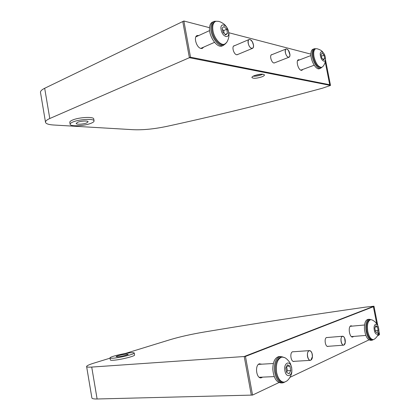 <?xml version="1.0" encoding="UTF-8"?>
<svg xmlns="http://www.w3.org/2000/svg" width="420" height="420" viewBox="0 0 420 420"><rect width="100%" height="100%" fill="white"/><g stroke="black" fill="none" stroke-linecap="round" stroke-linejoin="round"><path stroke-width="0.63" d="M378.903 334.766L379.533 334.472L378.84 330.955M125.118 353.53L170.294 339.638C179.828 336.788 191.173 334.241 204.335 332.005C255.644 323.416 309.325 315.131 365.379 307.146L373.968 306.201L244.22 356.517L251.302 395.11L97.109 398.99C93.597 399.053 91.849 398.648 91.864 397.761L86.63 366.639M278.959 382.557L252.546 395.078L251.302 395.11L244.22 356.517L91.723 367.07L97.109 398.99M91.723 367.07C88.247 367.295 86.536 367.085 86.594 366.445C86.872 365.657 89.271 364.565 93.781 363.163L110.04 358.16M377.79 325.631L373.968 306.201M261.744 76.897C263.545 76.188 264.453 75.537 264.464 74.933C263.114 73.731 259.812 73.936 254.552 75.558C252.772 76.261 251.885 76.913 251.895 77.501C253.255 78.692 256.536 78.493 261.744 76.897M253.134 76.204C255.638 76.346 258.379 75.894 261.35 74.849L262.831 74.177M254.636 75.527L261.188 74.156M325.206 61.829L329.716 84.745L328.739 85.082L189.394 57.692L182.763 21.536L189.394 57.692L330.519 85.433L322.476 88.195C268.894 102.737 217.166 115.432 167.286 126.278C154.476 128.993 143.115 130.132 133.198 129.701L53.529 124.997C48.836 124.693 46.174 123.853 45.544 122.472C45.176 121.259 46.588 119.942 49.78 118.519L190.517 57.204L183.871 21L209.533 27.694M183.871 21L44.678 88.273L49.78 118.519M45.476 122.078L40.546 92.773C40.142 91.34 41.522 89.843 44.678 88.273M330.519 85.433L325.479 59.798M352.422 326.104L350.868 325.789C347.744 326.755 349.508 337.769 352.679 337.024L353.666 336.42M293.617 351.734L292.562 351.766C289.517 352.758 290.861 362.135 293.958 361.463L294.441 361.316M327.411 337.496L326.55 337.517C323.93 338.352 325.269 347.046 327.931 346.442L328.351 346.3M261.413 377.181L260.353 377.806M261.817 364.187L259.298 363.82C254.615 365.342 256.384 378.824 261.156 377.843L262.642 377.129M252.546 395.078L245.453 356.433L244.22 356.517L372.341 306.831L373.385 306.721L376.74 323.788M378.556 333.007L378.977 335.144L377.428 335.879M368.965 339.89L289.994 377.323M245.453 356.433L373.385 306.721M350.716 325.862L351.335 326.209M352.574 336.509L352.049 336.956M259.471 363.757L260.594 364.261M297.953 60.086L298.578 60.265M299.581 59.876L298.531 59.74C295.622 60.212 298.127 69.914 301.256 70.319L301.885 70.313L302.831 69.426M234.628 45.68L234.213 45.727C231.457 46.242 233.667 54.327 236.675 54.758L238.03 54.364M272.108 54.59L271.73 54.626C269.325 55.041 271.325 62.633 273.935 62.99L275.021 62.669M196.544 35.936L197.678 36.036M198.786 35.532L197.342 35.501C193.174 36.335 196.439 47.806 201.023 48.463L202.23 48.442L203.716 47.108M329.716 84.745L190.517 57.204M228.8 32.723L310.894 54.138M301.828 69.799L301.45 70.345M202.608 47.596L201.91 48.51M228.496 31.71C230.113 39.286 222.395 37.396 221.114 29.768C219.529 22.071 227.288 24.245 228.496 31.71M226.695 42.446L224.469 44.247C220.553 45.628 214.253 38.409 212.993 30.891C212.195 25.599 213.176 22.391 215.943 21.278L218.201 21.32C220.972 21.667 224.642 24.454 224.894 24.911L226.485 26.843L228.706 32.182M215.045 21.683C212.321 22.832 211.355 26.029 212.147 31.274C213.402 38.787 219.702 45.995 223.624 44.615L224.474 44.247L223.624 44.615M224.212 33.537L223.666 30.613L222.395 29.332M227.488 33.432L226.7 29.248L224.044 26.544L222.149 28.035L222.941 32.256L225.619 34.949L227.488 33.432L225.146 34.471M223.666 30.613L226.7 29.248M250.42 39.732L252.273 41.659L253.459 45.055C253.617 47.66 252.866 48.683 251.207 48.137C247.753 46.62 246.939 37.748 250.42 39.732M253.554 45.313C253.67 47.04 253.276 48.074 252.362 48.41C250.236 48.253 248.797 46.295 248.042 42.535C247.926 40.808 248.32 39.779 249.228 39.449C251.359 39.611 252.803 41.564 253.554 45.313M225.503 43.759L223.277 45.46C218.101 47.455 209.816 35.081 210.934 26.764C211.281 23.756 212.405 21.945 214.305 21.325L216.106 21.236M213.313 21.788L212.94 21.961C211.034 22.586 209.906 24.397 209.559 27.4C208.43 35.705 216.72 48.053 221.902 46.053L222.799 45.665M308.915 350.91C310.233 350.406 311.283 351.33 312.076 353.682L312.401 356.648L310.942 360.045C308.054 361.998 305.907 352.333 308.915 350.91M312.26 354.144C312.774 357.567 312.165 359.635 310.443 360.35C309.146 360.35 308.191 359.179 307.571 356.827C307.067 353.393 307.671 351.32 309.382 350.621C310.69 350.621 311.645 351.792 312.26 354.144M291.601 367.778C293.302 375.721 286.319 379.066 284.923 370.813C283.258 362.696 290.283 359.672 291.601 367.778M291.674 367.484C291.958 370.713 291.9 372.776 291.485 373.679C291.764 373.396 289.937 378.919 286.603 381.134L284.356 382.169C280.691 382.142 278.119 378.935 276.633 372.54C275.667 363.888 277.452 358.722 281.988 357.042L284.707 357.646M281.589 357.068L281.059 357.105C276.518 358.78 274.727 363.941 275.693 372.582C277.179 378.971 279.752 382.179 283.416 382.205L283.7 382.195M286.603 372.272L287.385 370.76L286.582 366.466M290.756 370.587L289.916 366.119L287.448 364.802L285.8 367.973L286.639 372.482L289.128 373.774L290.756 370.587L287.385 370.76M286.666 366.303L289.916 366.119M284.886 382.058L282.844 382.893C278.019 382.489 275.179 377.9 274.323 369.128C274.449 361.809 276.465 357.599 280.371 356.491L283.122 357.058M279.416 356.554L278.854 356.591C274.943 357.698 272.921 361.904 272.79 369.212C273.641 377.969 276.481 382.546 281.316 382.951L282.145 382.919M113.227 358.192C111.064 358.355 109.988 358.25 109.998 357.887C109.762 356.738 124.005 353.252 130.82 352.753C133.067 352.574 134.206 352.663 134.237 353.036C134.715 354.118 120.094 357.73 113.227 358.192M134.573 354.974L134.584 355.047C135.072 356.16 120.445 359.798 113.579 360.239C111.416 360.397 110.334 360.286 110.339 359.909L110.008 357.977M126.514 354.086L128.2 354.228C128.41 354.779 121.149 356.57 117.721 356.8L116.083 356.654C115.936 356.087 123.102 354.328 126.514 354.086M91.177 123.218C84.892 125.927 70.518 126.761 70.151 124.373C69.962 123.659 70.859 122.871 72.854 122.02C79.165 119.217 93.923 118.424 94.054 120.813C94.217 121.558 93.256 122.362 91.177 123.218M70.119 124.189L69.82 122.441C69.626 121.711 70.529 120.923 72.523 120.067C78.823 117.243 93.587 116.471 93.723 118.892L93.749 119.044M77.532 122.325C80.682 120.939 88.016 120.535 88.111 121.732L86.693 122.924C83.548 124.289 76.314 124.703 76.157 123.511L77.532 122.325M321.899 67.279L320.549 68.308C317.21 69.568 311.766 60.023 312.144 53.419C312.27 50.72 313.021 49.151 314.407 48.704L315.683 48.752M313.997 48.867L313.168 49.187C311.782 49.634 311.026 51.203 310.9 53.897C310.517 60.496 315.961 70.019 319.31 68.759L319.678 68.628M325.274 57.136C326.608 63.278 321.562 62.045 320.444 55.865C319.127 49.644 324.203 51.067 325.274 57.136M322.754 66.638L321.668 67.358C318.392 67.19 315.84 63.672 314.018 56.805C313.273 52.232 313.877 49.534 315.83 48.71L316.995 48.741C319.651 49.487 321.484 50.479 322.492 51.718L323.746 53.324M315.441 48.857L315.068 49.004C313.115 49.828 312.512 52.526 313.257 57.099C315.074 63.956 317.625 67.468 320.906 67.636L321.258 67.505M324.692 58.59L324.019 55.199L322.203 53.099L321.048 54.406L321.72 57.824L323.542 59.913L324.692 58.59L322.954 59.241M321.394 56.185L324.019 55.199M378.814 331.301C378.556 334.504 377.123 337.097 374.519 339.087L372.083 340.237C368.797 339.812 366.702 336.016 365.799 328.855C365.626 323.248 366.765 320.05 369.217 319.268L370.865 319.636M368.088 319.379L367.878 319.399C365.421 320.182 364.276 323.374 364.45 328.976C365.348 336.126 367.442 339.917 370.734 340.342L371.821 340.258M378.63 328.241C380.016 334.625 375.512 336.782 374.32 330.199C372.944 323.705 377.486 321.752 378.63 328.241M373.391 339.607C370.902 339.518 369.038 336.824 367.789 331.527C366.86 324.823 367.82 320.864 370.661 319.657L371.873 319.835C375.113 321.342 377.26 323.726 378.31 326.996M370.036 319.715L369.836 319.736C366.991 320.943 366.035 324.896 366.959 331.601C368.204 336.893 370.072 339.581 372.566 339.67L373.144 339.623M378.163 330.404L377.459 326.823L375.784 325.621L374.803 328.02L375.506 331.621L377.197 332.808L378.163 330.404L375.317 330.645M375.207 327.022L377.459 326.823M287.17 49.219L288.488 50.505L289.91 54.836C289.858 56.763 289.217 57.482 287.983 57.01C285.028 55.66 284.177 47.439 287.17 49.219M289.931 54.343C290.068 55.986 289.732 56.957 288.929 57.257C287.128 57.083 285.883 55.288 285.201 51.865C285.07 50.221 285.406 49.255 286.204 48.962C288.01 49.14 289.249 50.93 289.931 54.343M342.2 336.488C343.114 336.084 343.933 336.677 344.663 338.273L345.209 342.626L344.08 344.909C341.628 346.61 339.644 337.706 342.2 336.488M345.119 339.544C345.608 342.662 345.13 344.542 343.686 345.172C342.562 345.161 341.712 344.059 341.14 341.864C340.657 338.735 341.129 336.861 342.568 336.242C343.697 336.252 344.547 337.349 345.119 339.544M261.156 377.843L260.783 377.858M234.213 45.727L233.909 45.859M197.342 35.501L196.796 35.747M226.254 43.066C229.583 38.173 229.089 33.878 228.727 32.303M200.781 48.4L214.547 42.331M195.851 36.871L209.596 30.587M252.362 48.41L236.985 54.794M248.939 39.569L233.578 46.127M221.902 46.053L223.277 45.46M310.254 360.36L293.265 361.384M309.382 350.621L292.451 351.818M259.224 377.281L274.234 376.604M281.988 357.042L281.059 357.105M258.421 364.387L273.352 363.5M291.659 367.416L290.446 363.746C290.267 362.969 287.327 358.696 284.356 357.457M278.854 356.591L280.371 356.491M134.237 353.036L134.584 355.047M94.054 120.813L93.723 118.892M319.31 68.759L320.549 68.308M322.639 66.77C324.723 64.617 325.642 61.693 325.406 57.986M300.825 70.166L314.207 65.21M321.668 67.358L320.906 67.636M297.581 60.643L310.942 55.54M367.878 319.399L369.217 319.268M351.43 336.604L365.846 335.423M370.661 319.657L369.836 319.736M350.196 326.314L364.555 324.986M288.929 57.257L274.123 63.016M285.994 49.04L271.21 54.947M343.555 345.177L327.353 346.374M342.568 336.242L326.419 337.58"/></g></svg>
